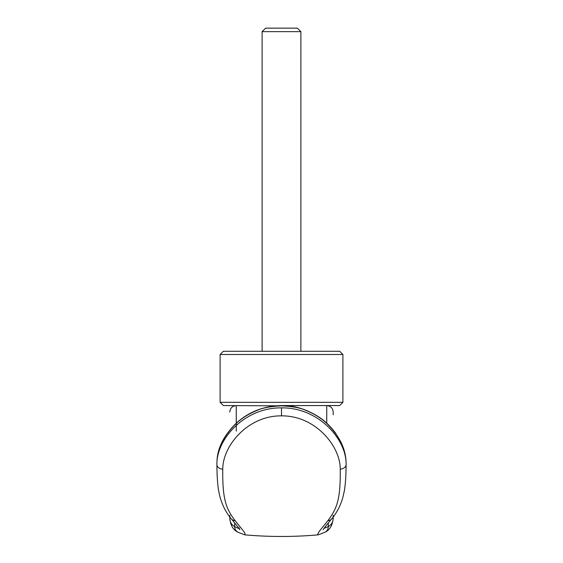 <?xml version="1.0" encoding="UTF-8"?>
<svg xmlns="http://www.w3.org/2000/svg" width="563" height="563" viewBox="0 0 563 563"><rect width="100%" height="100%" fill="white"/><g stroke="black" fill="none" stroke-linecap="round" stroke-linejoin="round"><path stroke-width="0.84" d="M262.112 31.648L265.609 28.15L297.391 28.15L300.888 31.648L262.112 31.648L262.112 351.277M281.5 354.507L342.895 354.507L339.665 351.277L223.335 351.277L220.105 354.507L281.5 354.507M281.5 405.839C270.395 406.395 262.267 407.922 257.122 410.427C249.085 413.643 242.181 417.908 236.404 423.228C224.313 435.044 217.853 447.494 217.008 460.569L217.015 460.428C217.684 447.571 224.13 435.122 236.354 423.087C248.923 411.771 263.977 405.937 281.5 405.585C294.02 405.276 306.617 409.167 319.277 417.267C324.788 420.828 330.129 425.98 335.302 432.729L341.002 442.286C343.894 448.5 345.555 454.545 345.985 460.428A8.403 6.144 -1.7 0 1 345.992 460.569C345.147 447.494 338.687 435.044 326.596 423.228C320.819 417.908 313.915 413.643 305.878 410.427C300.726 407.922 292.605 406.395 281.5 405.839L223.335 405.564L220.105 402.334L342.895 402.334L342.895 354.507M281.5 405.564L339.665 405.564L342.895 402.334M217.008 460.569L217.001 460.675A700.59 367.871 -178.2 0 0 216.903 464.51L216.903 464.574A6.46 4.581 180 0 0 216.903 464.637A6.46 4.581 180 0 0 222.758 469.169C222.399 499.67 226.122 508.699 235.186 520.754L243.948 531.648L245.081 533.534L244.729 534.843C269.241 537.011 293.752 537.011 318.264 534.843L317.687 534.167L319.073 531.613L327.814 520.754C336.878 508.685 340.608 499.662 340.242 469.162C340.341 445.812 315.055 415.487 281.5 415.867C248.03 415.466 222.674 445.727 222.758 469.169M345.992 460.569L345.999 460.675A701.012 367.92 0.6 0 1 346.097 464.51C346.66 439.534 318.764 407.436 281.5 407.872C244.335 407.422 216.361 439.429 216.903 464.51M333.197 412.25L333.197 414.79M318.271 534.843L325.076 532.197C329.911 529.903 332.62 525.166 333.197 517.988L333.197 515.265M239.493 527.946C239.486 528.868 237.889 528.404 234.687 526.553C231.414 524.772 229.788 521.915 229.795 517.988C230.373 525.159 233.082 529.896 237.917 532.197L237.917 532.197A6.46 6.355 -60.8 0 1 234.687 526.553L234.687 522.914M229.795 515.265L229.795 517.988M333.197 517.988C333.212 521.915 331.579 524.772 328.306 526.553L324.028 528.411M346.097 464.51L346.097 464.559A6.467 4.581 -0.1 0 1 346.097 464.63C346.055 475.2 345.485 483.884 344.394 490.669L342.853 497.354C340.58 505.525 336.906 512.647 331.825 518.72L331.825 518.72C322.923 529.262 323.683 529.086 323.176 529.755L323.176 529.748M340.242 469.162A6.467 4.581 -0.1 0 0 346.097 464.63M236.263 431.131L236.263 405.564C232.343 405.958 230.19 408.112 229.795 412.025M326.737 423.172L326.737 405.564C330.657 405.958 332.81 408.112 333.197 412.025M328.306 522.914L328.306 526.553A6.46 6.355 -119.2 0 1 325.076 532.197M327.814 520.754A6.46 6.087 40.4 0 0 331.825 518.72M281.5 415.867L281.5 407.872M235.186 520.754A6.46 6.087 139.6 0 1 231.175 518.72L231.175 518.72A6.46 6.087 139.6 0 1 231.168 518.713M300.888 31.648L300.888 351.277M220.105 402.334L220.105 354.507M239.824 529.755L239.824 529.748C239.317 529.086 240.077 529.262 231.175 518.72C225.496 511.901 221.562 503.801 219.373 494.405L218.381 489.275C217.445 482.709 216.952 474.496 216.903 464.637M237.917 532.197L244.729 534.843"/></g></svg>
